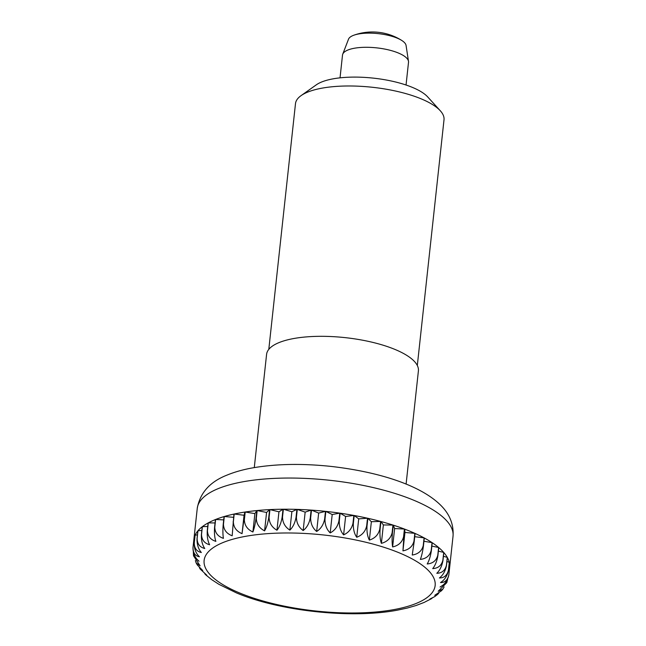 <?xml version="1.0" encoding="UTF-8"?>
<svg xmlns="http://www.w3.org/2000/svg" width="646" height="646" viewBox="0 0 646 646"><rect width="100%" height="100%" fill="white"/><g stroke="black" fill="none" stroke-linecap="round" stroke-linejoin="round"><path stroke-width="0.97" d="M406.1 484.096L418.406 370.852A76.357 25.113 -173.8 0 0 413.521 360.533A76.357 25.113 -173.8 0 0 330.146 336.501A76.357 25.113 -173.8 0 0 266.588 354.355L254.282 467.599M406.043 85.014L408.514 62.299A33.196 10.917 -173.8 0 0 408.49 61.346A33.196 10.917 -173.8 0 0 406.391 57.817A33.196 10.917 -173.8 0 0 371.563 47.441A33.196 10.917 -173.8 0 0 342.727 54.199A33.196 10.917 -173.8 0 0 342.501 55.128L340.038 77.843M408.49 61.346L406.059 45.43A29.046 9.553 -173.8 0 0 404.218 42.345A29.046 9.553 -173.8 0 0 401.707 40.415A29.046 9.553 -173.8 0 0 353.846 35.215A29.046 9.553 -173.8 0 0 348.517 39.18L342.727 54.199M193.001 547.566L193.848 539.773A128.643 42.305 6.2 0 1 193.865 539.612A128.643 42.305 6.2 0 1 195.06 535.259L194.212 543.052C194.139 548.761 195.875 553.339 199.42 556.787C195.173 555.972 193.033 552.895 193.001 547.566L192.993 547.687C192.984 553.38 194.995 557.894 199.008 561.245L193.509 555.794L193.356 552.282M194.268 542.939L195.108 535.146A128.643 42.305 6.2 0 1 197.87 530.859L197.022 538.651C196.885 544.36 198.322 548.987 201.342 552.516C196.707 551.49 194.349 548.301 194.268 542.939A128.643 42.305 -173.8 0 0 194.212 543.052M197.119 538.538L197.967 530.746A128.643 42.305 6.2 0 1 202.246 526.74L201.399 534.533C201.172 540.25 202.295 544.909 204.758 548.494C199.792 547.251 197.248 543.932 197.119 538.538A128.643 42.305 -173.8 0 0 197.022 538.651M201.528 534.428L202.376 526.635A128.643 42.305 6.2 0 1 208.117 522.953L207.269 530.746C206.962 536.471 207.746 541.146 209.619 544.764C204.394 543.294 201.697 539.854 201.528 534.428A128.643 42.305 -173.8 0 0 201.399 534.533M207.447 530.657L208.287 522.864A128.643 42.305 6.2 0 1 215.417 519.554L214.577 527.346C214.181 533.079 214.609 537.747 215.869 541.372C210.443 539.685 207.641 536.107 207.447 530.657A128.643 42.305 -173.8 0 0 207.269 530.746M214.779 527.265L215.627 519.473A128.643 42.305 6.2 0 1 224.057 516.582L223.217 524.374C222.733 530.1 222.805 534.767 223.419 538.368C217.872 536.455 214.997 532.756 214.779 527.265A128.643 42.305 -173.8 0 0 214.577 527.346M223.459 524.302L224.299 516.509A128.643 42.305 6.2 0 1 233.933 514.079L232.18 535.784C226.585 533.653 223.678 529.825 223.459 524.302A128.643 42.305 -173.8 0 0 223.217 524.374M233.359 521.807L234.199 514.022A128.643 42.305 6.2 0 1 244.899 512.068L242.048 533.653C236.468 531.303 233.569 527.362 233.359 521.807A128.643 42.305 -173.8 0 0 233.085 521.871M244.358 519.812L245.205 512.02A128.643 42.305 6.2 0 1 256.842 510.574L255.994 518.367C255.243 524.059 254.209 528.606 252.893 532.005C247.402 529.454 244.559 525.392 244.358 519.812A128.643 42.305 -173.8 0 0 244.059 519.86M256.317 518.334L257.165 510.542A128.643 42.305 6.2 0 1 269.6 509.621L268.752 517.414C267.912 523.098 266.523 527.572 264.577 530.859C259.248 528.113 256.502 523.938 256.317 518.334A128.643 42.305 -173.8 0 0 255.994 518.367M269.091 517.398L269.939 509.605A128.643 42.305 6.2 0 1 283.013 509.226L282.165 517.018C281.236 522.679 279.5 527.079 276.956 530.229C271.861 527.306 269.245 523.026 269.091 517.398A128.643 42.305 -173.8 0 0 268.752 517.414M282.52 517.018L283.368 509.226A128.643 42.305 6.2 0 1 296.91 509.387L296.062 517.18C295.06 522.816 292.993 527.128 289.868 530.116C285.08 527.031 282.625 522.662 282.52 517.018A128.643 42.305 -173.8 0 0 282.165 517.018M296.433 517.188L297.281 509.395A128.643 42.305 6.2 0 1 311.122 510.098L310.274 517.89C309.192 523.502 306.826 527.717 303.16 530.536C298.727 527.306 296.49 522.856 296.433 517.188A128.643 42.305 -173.8 0 0 296.062 517.18M310.645 517.914L311.493 510.122A128.643 42.305 6.2 0 1 325.471 511.357L324.623 519.15C323.468 524.738 320.82 528.848 316.661 531.472C312.648 528.121 310.645 523.607 310.645 517.914A128.643 42.305 -173.8 0 0 310.274 517.89M324.995 519.19L325.842 511.398A128.643 42.305 6.2 0 1 339.764 513.142L338.916 520.934C337.705 526.498 334.798 530.495 330.203 532.926C326.658 529.47 324.922 524.891 324.995 519.19A128.643 42.305 -173.8 0 0 324.623 519.15M339.287 520.991L340.135 513.199A128.643 42.305 6.2 0 1 353.838 515.443L352.991 523.236C351.723 528.767 348.598 532.643 343.607 534.864C340.587 531.327 339.15 526.708 339.287 520.991A128.643 42.305 -173.8 0 0 338.916 520.934M353.354 523.3L354.202 515.508A128.643 42.305 6.2 0 1 367.509 518.213L366.662 526.005C365.345 531.513 362.035 535.259 356.721 537.262C354.25 533.677 353.136 529.026 353.354 523.3A128.643 42.305 -173.8 0 0 352.991 523.236M367.009 526.086L367.857 518.294A128.643 42.305 6.2 0 1 380.599 521.435L379.751 529.227C378.403 534.694 374.938 538.32 369.359 540.104C367.493 536.487 366.71 531.811 367.009 526.086A128.643 42.305 -173.8 0 0 366.662 526.005M380.09 529.316L380.93 521.524A128.643 42.305 6.2 0 1 392.954 525.061L392.106 532.853C390.733 538.288 387.156 541.784 381.382 543.343C380.131 539.717 379.695 535.041 380.09 529.316A128.643 42.305 -173.8 0 0 379.751 529.227M392.421 532.95L393.269 525.158A128.643 42.305 6.2 0 1 404.412 529.042L403.564 536.834C402.167 542.236 398.525 545.604 392.623 546.936C392.009 543.334 391.936 538.675 392.421 532.95A128.643 42.305 -173.8 0 0 392.106 532.853M403.855 536.939L404.695 529.147A128.643 42.305 6.2 0 1 414.829 533.33L413.981 541.122C412.584 546.492 408.902 549.738 402.951 550.852L403.855 536.939A128.643 42.305 -173.8 0 0 403.564 536.834M414.239 541.235L415.087 533.443A128.643 42.305 6.2 0 1 424.083 537.868L423.235 545.66C421.83 551.006 418.164 554.131 412.237 555.027L414.239 541.235A128.643 42.305 -173.8 0 0 413.981 541.122M423.461 545.781L424.301 537.989A128.643 42.305 6.2 0 1 432.037 542.608L431.197 550.4C429.808 555.713 426.19 558.717 420.352 559.42C421.668 556.02 422.702 551.474 423.461 545.781A128.643 42.305 -173.8 0 0 423.235 545.66M431.383 550.521L432.231 542.729A128.643 42.305 6.2 0 1 438.618 547.485L437.77 555.277C436.405 560.567 432.885 563.457 427.208 563.966C429.154 560.68 430.543 556.206 431.383 550.521A128.643 42.305 -173.8 0 0 431.197 550.4M437.923 555.399L438.771 547.606A128.643 42.305 6.2 0 1 441.42 550.012A128.643 42.305 6.2 0 1 443.721 552.435L442.873 560.227C441.541 565.492 438.158 568.286 432.707 568.609C435.259 565.468 436.995 561.059 437.923 555.399A128.643 42.305 -173.8 0 0 437.77 555.277M193.509 555.794L200.107 565.839L196.126 562.876L195.375 560.575M196.126 562.876L197.264 564.903L202.723 570.515L200.171 569.029L199.388 567.673M200.171 569.029L206.801 575.198L204.758 573.785M447.29 557.401L446.443 565.185C445.159 570.434 441.937 573.131 436.793 573.293C439.918 570.305 441.985 565.993 442.986 560.357L443.834 552.564A128.643 42.305 6.2 0 1 447.29 557.401L443.431 556.263M193.848 539.773L194.583 539.636M195.108 535.146L197.434 534.856M197.967 530.746L201.835 530.463M202.376 526.635L207.737 526.482M208.287 522.864L215.053 522.945M215.627 519.473L223.702 519.885M224.299 516.509L233.577 517.333M242.048 533.653L244.051 515.258L244.899 512.068M234.199 514.022L244.051 515.258M252.893 532.005L254.887 513.602L256.842 510.574M245.205 512.02L254.887 513.602M264.577 530.859L266.572 512.456L269.6 509.621M257.165 510.542L266.572 512.456M276.956 530.229L278.951 511.826L283.013 509.226M269.939 509.605L278.951 511.826M289.868 530.116L291.871 511.721L296.91 509.387M283.368 509.226L291.871 511.721M303.16 530.536L305.162 512.141L311.122 510.098M297.281 509.395L305.162 512.141M316.661 531.472L318.664 513.077L325.471 511.357M311.493 510.122L318.664 513.077M330.203 532.926L332.197 514.523L339.764 513.142M325.842 511.398L332.197 514.523M343.607 534.864L345.61 516.461L353.838 515.443M340.135 513.199L345.61 516.461M356.721 537.262L358.716 518.867L367.509 518.213M354.202 515.508L358.716 518.867M369.359 540.104L371.361 521.702L380.599 521.435M367.857 518.294L371.361 521.702M381.382 543.343L383.377 524.948L392.954 525.061M380.93 521.524L383.377 524.948M392.623 546.936L394.625 528.541L404.412 529.042M393.269 525.158L394.625 528.541M402.951 550.852L404.953 532.457L414.829 533.33M404.695 529.147L404.953 532.457M439.401 577.968C443.067 575.15 445.433 570.935 446.515 565.315L447.363 557.53A128.643 42.305 6.2 0 1 449.285 562.311L448.437 570.103C447.202 575.328 444.19 577.944 439.401 577.968M440.507 582.563C444.666 579.93 447.315 575.82 448.469 570.232L449.317 562.44A128.643 42.305 6.2 0 1 449.673 567.115L448.825 574.908C447.646 580.116 444.876 582.668 440.507 582.563M447.654 579.074L446.822 582.611L440.096 587.02C444.698 584.59 447.605 580.592 448.817 575.037L449.664 567.245A128.643 42.305 6.2 0 1 449.648 567.398A128.643 42.305 6.2 0 1 449.624 567.559M444.109 586.899L442.881 589.104L438.174 591.292L446.822 582.611M438.787 593.117L437.705 594.336L434.758 595.313L441.468 590.751L442.881 589.104M432.319 598.034L429.897 599.044L434.718 596.613L437.705 594.336M424.898 602.024L431.544 598.664M416.589 605.31L424.438 602.314M407.416 608.007L416.379 605.423M205.363 574.528L211.613 579.591L218.913 584.323L236.565 592.955C279.694 611.197 351.779 618.908 397.46 610.155L407.376 608.031M446.935 561.495L449.285 562.311M448.841 566.776L449.673 567.115M414.732 536.697L424.083 537.868M423.946 541.283L432.037 542.608M431.867 546.104L438.618 547.485M438.384 551.119L443.721 552.435M417.316 365.491L444.012 119.768A74.694 24.564 -173.8 0 0 440.281 110.757A74.694 24.564 -173.8 0 0 439.232 109.675A74.694 24.564 -173.8 0 0 370.836 87.113A74.694 24.564 -173.8 0 0 301.068 95.632A74.694 24.564 -173.8 0 0 295.488 103.635L268.801 349.357M440.281 110.757L427.7 96.924A59.755 19.655 -173.8 0 0 426.861 96.052A59.755 19.655 -173.8 0 0 372.144 78.004A59.755 19.655 -173.8 0 0 316.322 84.82L301.068 95.632M444.811 518.851A128.643 42.305 -173.8 0 0 304.339 478.363A128.643 42.305 -173.8 0 0 197.248 508.442C199.969 492.914 209.91 481.787 227.085 475.076C234.813 471.903 243.558 469.464 253.337 467.761C276.456 463.852 302.271 463.392 330.792 466.388C377.062 471.62 419.206 484.532 439.983 504.542C446.087 510.364 454.17 520.611 453.032 536.228A128.643 42.305 -173.8 0 0 444.811 518.851M427.725 569.837A116.191 38.211 -173.8 0 0 278.684 533.103A116.191 38.211 -173.8 0 0 211.549 576.143A116.191 38.211 -173.8 0 0 360.597 612.868A116.191 38.211 -173.8 0 0 427.725 569.837M401.707 40.415A54.983 54.983 0 0 0 353.846 35.215M193.865 539.612L197.248 508.442M449.648 567.398L453.032 536.228"/></g></svg>
